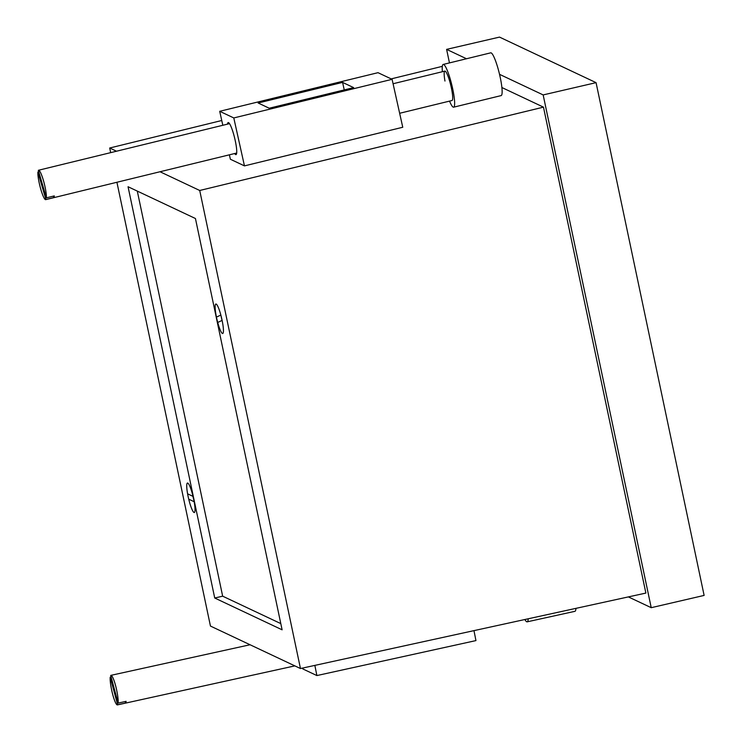<?xml version="1.0" encoding="UTF-8"?>
<svg xmlns="http://www.w3.org/2000/svg" width="742" height="742" viewBox="0 0 742 742"><rect width="100%" height="100%" fill="white"/><g stroke="black" fill="none" stroke-linecap="round" stroke-linejoin="round"><path stroke-width="1.11" d="M216.182 304.072A15.128 2.421 76.9 0 1 216.293 304.127A15.128 2.421 76.9 0 1 221.635 318.216A15.128 2.421 76.9 0 1 223.036 333.214A15.128 2.421 76.9 0 1 222.377 333.455A15.128 2.421 76.9 0 1 216.516 317.455A15.128 2.421 76.9 0 1 216.182 304.072M187.791 483.088A15.128 2.421 76.9 0 1 187.893 483.144A15.128 2.421 76.9 0 1 193.245 497.233A15.128 2.421 76.9 0 1 194.636 512.23A15.128 2.421 76.9 0 1 193.977 512.462A15.128 2.421 76.9 0 1 188.116 496.472A15.128 2.421 76.9 0 1 187.791 483.088A15.128 2.421 -103.1 0 0 187.466 483.042A15.128 2.421 -103.1 0 0 187.605 493.82L193.041 496.389A15.128 2.421 -103.1 0 0 187.791 483.088M116.921 182.263L210.45 626.062L300.464 668.533L645.874 593.081L543.469 107.145L199.719 190.481L160.012 171.745M116.503 151.22L109.705 148.01L110.679 152.639M543.469 107.145L501.889 87.528M442.315 66.344L391.192 78.893M221.756 120.501L109.705 148.01M239.685 163.63L230.382 159.242L229.399 154.818M300.464 668.533L199.719 190.481M128.051 186.734L214.726 598.015L282.108 629.81L195.443 218.519L128.051 186.734M449.466 62.903L446.61 49.371L466.495 58.748M499.533 74.33L543.163 94.92L596.067 82.65L499.514 37.1L446.61 49.371M543.163 94.92L651.226 607.689L628.363 596.902M596.067 82.65L704.121 595.418L651.226 607.689M137.298 191.093L222.656 596.178L280.801 623.605M222.656 596.178L214.726 598.015M192.929 496.342A11 1.762 -103.1 0 0 193.847 500.043M220.949 315.424A11 1.762 -103.1 0 0 222.081 320.433M234.657 153.538A16.5 2.616 -103.7 0 0 235.641 154.568A16.5 2.616 -103.7 0 0 236.002 154.624A16.5 2.616 -103.7 0 0 234.871 138.995A16.5 2.616 -103.7 0 0 228.527 122.606A16.5 2.616 -103.7 0 0 228.174 122.56A16.5 2.616 -103.7 0 0 227.488 124.146M239.184 163.388L244.461 165.883L402.758 127.262L392.091 79.32L378.012 72.679L219.706 111.3L222.823 125.277M219.706 111.3L233.795 117.941L244.461 165.883M233.795 117.941L392.091 79.32M353.646 87.621L342.581 82.399L258.16 102.999L269.216 108.221L353.646 87.621M344.251 89.912L342.581 82.399M53.405 196.12L53.832 197.576A15.128 2.393 -103.7 0 0 54.129 196.973A15.128 2.393 -103.7 0 0 54.287 195.907L46.375 197.836L38.334 170.363A15.128 2.393 76.3 0 1 38.538 170.243A15.128 2.393 76.3 0 1 43.574 181.011A15.128 2.393 76.3 0 1 46.375 197.836M53.832 197.576L45.921 199.505A15.128 2.393 76.3 0 1 45.716 199.635A15.128 2.393 76.3 0 1 40.68 188.858A15.128 2.393 76.3 0 1 37.879 172.042L45.921 199.505M38.76 171.829L37.879 172.042M399.65 113.276L452.017 100.504A15.128 2.393 -103.7 0 0 451.897 90.57A15.128 2.393 -103.7 0 0 444.838 71.111A15.128 2.393 -103.7 0 0 444.968 81.045M442.38 71.714A22 3.487 76.3 0 1 443.215 64.433L490.703 52.84A22 3.487 76.3 0 1 500.961 81.156A22 3.487 76.3 0 1 501.138 95.597L453.64 107.182A22 3.487 76.3 0 1 449.55 101.107M443.215 64.433A22 3.487 76.3 0 1 453.464 92.741A22 3.487 76.3 0 1 453.64 107.182M473.971 630.626L475.947 640.587L316.88 675.563L314.858 665.389M316.88 675.563L302.801 668.922L302.625 668.06M110.697 675.48A15.128 2.439 77.6 0 1 110.92 675.35A15.128 2.439 77.6 0 1 115.733 686.202A15.128 2.439 77.6 0 1 118.145 703.091L110.697 675.48M125.194 701.533L125.593 703.026A15.128 2.439 -102.4 0 0 125.908 702.414A15.128 2.439 -102.4 0 0 126.094 701.338L118.145 703.091M117.644 704.77A15.128 2.439 77.6 0 1 117.421 704.9A15.128 2.439 77.6 0 1 112.599 694.048A15.128 2.439 77.6 0 1 110.196 677.168L117.644 704.77L125.593 703.026M111.096 676.964L110.196 677.168M575.968 608.347A22 3.552 77.6 0 1 574.883 611.334L527.163 621.833A22 3.552 77.6 0 1 524.891 619.505M528.248 618.772A22 3.552 77.6 0 1 527.163 621.833M188.728 499.162A15.128 2.421 -103.1 0 0 194.302 512.518A15.128 2.421 -103.1 0 0 194.163 501.731L188.728 499.162M220.847 315.062A15.128 2.421 -103.1 0 0 215.866 304.025A15.128 2.421 -103.1 0 0 215.783 304.053A15.128 2.421 -103.1 0 0 216.441 317.112L220.847 315.062M217.712 322.464A15.128 2.421 -103.1 0 0 222.702 333.501A15.128 2.421 -103.1 0 0 222.118 320.414L217.712 322.464M236.689 153.037L45.716 199.635M444.838 71.111L393.075 83.744M229.519 123.645L38.538 170.243M250.063 644.752L110.92 675.35M294.852 665.88L117.421 704.9"/></g></svg>
